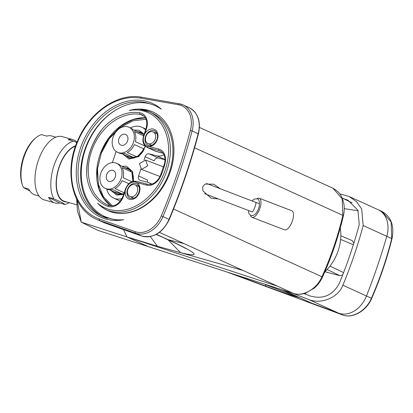 <?xml version="1.0" encoding="UTF-8"?>
<svg xmlns="http://www.w3.org/2000/svg" width="413" height="413" viewBox="0 0 413 413"><rect width="100%" height="100%" fill="white"/><g stroke="black" fill="none" stroke-linecap="round" stroke-linejoin="round"><path stroke-width="0.62" d="M22.545 185.292L22.132 184.1A29.328 14.822 -74.1 0 1 35.188 138.376L36.163 137.581A30.603 15.467 105.9 0 0 24.093 156.795A30.603 15.467 105.9 0 0 22.545 185.292A30.603 15.467 105.9 0 0 23.474 187.538L29.958 191.085M55.838 137.168L51.759 136.006A30.603 15.467 -74.1 0 0 46.777 136.125L41.486 134.612A30.603 15.467 105.9 0 0 36.163 137.581M54.846 202.933A32.901 16.628 105.9 0 0 59.565 202.974L48.543 197.352A32.901 16.628 105.9 0 0 54.846 202.933L44.268 199.907A32.901 16.628 -74.1 0 1 38.28 160.616A32.901 16.628 105.9 0 1 62.332 136.636L72.915 139.656A32.901 16.628 105.9 0 0 68.197 139.615L73.488 141.127L76.87 142.583M48.543 197.352L53.835 198.859A32.901 16.628 -74.1 0 1 54.155 165.143A32.901 16.628 -74.1 0 1 73.488 141.127M69.116 202.628A32.901 16.628 -74.1 0 1 64.856 204.481C63.726 203.335 60.05 201.461 53.835 198.859M59.565 202.974L64.856 204.481M66.751 201.952A29.075 14.692 -74.1 0 1 59.074 166.945A29.075 14.692 -74.1 0 1 75.631 145.856M77.03 142.196A32.901 16.628 105.9 0 0 72.915 139.656M76.756 204.807L64.469 201.301A28.693 14.501 -74.1 0 1 59.25 167.033A28.693 14.501 105.9 0 1 75.491 146.254M76.658 199.164L77.438 210.924L81.216 222.148L126.889 236.881L148.293 246.633L98.351 230.531M77.055 199.964L81.263 222.168M123.549 229.602L126.889 236.881L277.841 286.312L159.449 232.385M81.325 222.194L98.139 230.464A1.275 1.094 116.2 0 1 98.026 230.418L293.581 293.478A2.55 1.657 -72.1 0 1 293.467 293.431L277.841 286.312M194.564 147.813L342.873 215.364C337.865 236.479 330.911 256.907 322.011 276.643C316.781 289.023 302.987 296.864 293.467 293.431L148.293 246.633M199.438 127.421L332.873 188.199C340.968 192.892 341.773 196.975 343.389 201.668C344.53 206.154 344.54 210.8 343.425 215.612C338.407 236.783 331.438 257.263 322.512 277.046L173.558 209.019M156.413 234.341L168.174 239.7C197.987 253.515 202.138 257.846 180.626 252.694L157.492 246.298L126.889 236.881M332.873 188.199L342.14 198.777L342.873 215.364L343.425 215.612M218.4 198.958L211.11 198.204L202.948 190.914L202.675 186.748L204.982 184.095L213.753 184.193L220.305 188.756M110.73 218.709A60.902 46.158 -65.5 0 0 123.699 219.737A62.487 47.361 114.5 0 1 80.416 148.226A62.487 47.361 114.5 0 1 161.333 109.182A60.902 46.158 -65.5 0 0 155.531 105.836A60.902 46.158 -65.5 0 0 149.842 103.813A60.902 46.158 -65.5 0 0 86.72 145.784A60.902 46.158 -65.5 0 0 105.036 216.686A60.902 46.158 -65.5 0 0 110.73 218.709M104.479 208.839L97.674 203.273A54.222 41.093 -65.5 0 0 107.808 210.604A54.222 41.093 -65.5 0 0 112.873 212.406A54.222 41.093 -65.5 0 0 169.072 175.035A54.222 41.093 -65.5 0 0 152.764 111.918A54.222 41.093 -65.5 0 0 147.694 110.116A54.222 41.093 -65.5 0 0 129.269 110.457C138.128 108.485 137.736 109.455 138.913 109.182L139.047 109.177M102.569 128.686A54.222 41.093 -65.5 0 0 86.735 175.205C86.291 158.22 91.572 142.717 102.569 128.686A49.736 37.691 -65.5 0 1 139.826 112.801A14.027 10.63 -65.5 0 1 146.424 128.897L144.689 134.003A9.184 6.959 114.5 0 1 153.533 129.088A9.184 6.959 114.5 0 1 157.658 138.489A9.184 6.959 114.5 0 1 149.305 146.584L147.684 146.29A9.055 6.861 114.5 0 1 143.91 136.006L144.689 134.003M114.659 219.479L113.905 219.427C115.113 219.318 113.26 220.16 123.699 219.737M161.333 109.182L156.63 106.358M117.973 108.789A61.212 46.39 -65.5 0 0 81.258 164.426A61.212 46.39 -65.5 0 0 103.198 216.882M106.487 209.964A53.561 40.593 -65.5 0 0 110.08 211.141A53.561 40.593 -65.5 0 0 165.592 174.229A53.561 40.593 -65.5 0 0 149.48 111.882L152.051 113.054A53.561 40.593 114.5 0 1 168.163 175.401A53.561 40.593 114.5 0 1 112.656 212.313A53.561 40.593 114.5 0 1 107.994 210.687M152.764 111.918L147.921 110.199L139.455 109.187L149.48 111.882A53.561 40.593 -65.5 0 0 144.478 110.101M125.289 190.982A9.184 6.959 114.5 0 0 129.62 199.334A9.184 6.959 114.5 0 0 138.949 193.454A9.184 6.959 114.5 0 0 137.018 182.67L135.479 182.138A9.055 6.861 114.5 0 0 125.893 188.927L123.554 196.082A14.027 10.63 -65.5 0 1 107.974 206.381A49.736 37.691 -65.5 0 1 86.735 175.205M149.15 153.843L158.236 157.978A3.825 2.901 -65.5 0 0 154.183 160.848L145.102 156.713A3.825 2.901 114.5 0 1 149.15 153.843L156.677 155.809A14.027 10.63 -65.5 0 0 163.915 154.72M158.236 157.978L165.004 159.748M147.426 182.205A3.825 2.901 -65.5 0 1 147.632 180.094L138.551 175.959L140.885 169.087M144.049 159.805L145.102 156.713M138.551 175.959A3.825 2.901 -65.5 0 0 139.785 180.176A3.825 2.901 -65.5 0 0 140.141 180.305L147.673 182.272A14.027 10.63 -65.5 0 1 148.979 182.737A14.027 10.63 -65.5 0 1 151.235 184.265M146.042 119.274L132.955 120.797L120.137 127.565L109.151 138.783L101.299 153.109L97.525 168.819L98.279 184.017L103.493 196.887L112.506 205.901M106.704 189.051A19.127 14.496 -65.5 0 0 113.637 198.095A19.127 14.496 -65.5 0 0 121.396 198.746A3.825 2.901 114.5 0 1 121.943 198.674M116.141 151.483L112.341 162.65M145.67 129.723L144.999 129.414A19.127 14.496 -65.5 0 0 141.783 127.194A19.127 14.496 -65.5 0 0 130.405 127.896M144.999 129.414A3.825 2.901 -65.5 0 0 145.629 129.852M145.515 146.341L138.83 156.553L128.939 159.036L123.069 154.235M134.039 130.147L138.768 130.167L144.163 134.163M123.663 194.368L116.657 195.122L110.782 190.316M121.758 166.227L126.481 166.253L132.619 171.591L133.502 181.271M145.381 146.223L139.3 155.799L130.105 158.179L128.794 157.714L125.919 155.531M136.889 131.442L140.425 132.181L143.853 135.072M130.126 158.04A14.027 10.63 -65.5 0 0 130.4 158.246M141.881 133.038A14.027 10.63 -65.5 0 0 141.54 132.971M121.912 153.703L126.497 155.794A13.774 10.439 -65.5 0 0 128.902 157.482A13.774 10.439 -65.5 0 0 130.188 157.936A13.774 10.439 -65.5 0 0 134.617 157.916L124.778 153.435A13.774 10.439 -65.5 0 1 120.343 153.455A13.774 10.439 -65.5 0 1 119.058 152.996L117.545 152.309A13.774 10.439 114.5 0 0 118.83 152.764A13.774 10.439 -65.5 0 0 133.105 143.275A13.774 10.439 -65.5 0 0 128.964 127.24L130.477 127.932A13.774 10.439 -65.5 0 1 132.883 129.62L142.722 134.101A13.774 10.439 -65.5 0 0 140.317 132.413A13.774 10.439 -65.5 0 0 139.031 131.959A13.774 10.439 -65.5 0 0 137.467 131.706M117.545 152.309A13.774 10.439 114.5 0 1 113.399 136.275A13.774 10.439 114.5 0 1 127.674 126.786A13.774 10.439 -65.5 0 1 128.964 127.24M144.209 149.047L134.37 144.56A13.774 10.439 -65.5 0 1 127.245 152.49L137.09 156.976A13.774 10.439 -65.5 0 0 144.209 149.047L137.09 156.976M143.6 135.8L134.364 131.592A13.774 10.439 -65.5 0 1 135.361 141.649L145.206 146.13A13.774 10.439 -65.5 0 0 145.221 146.068M126.497 155.794L134.617 157.916M121.37 145.309A5.865 4.445 -65.5 0 0 127.452 141.267A5.865 4.445 -65.5 0 0 125.686 134.437A5.865 4.445 -65.5 0 0 125.139 134.24A5.865 4.445 -65.5 0 0 119.058 138.283A5.865 4.445 -65.5 0 0 120.823 145.113A5.865 4.445 -65.5 0 0 121.37 145.309M340.839 235.808L352.263 240.609L353.812 243.314M344.251 208.648L358.143 210.764M306.1 294.402L304.846 293.354M342.697 274.888L339.976 275.714L324.861 271.759M342.243 198.286L347.875 200.135L357.906 210.258L359.264 224.574C353.848 244.713 347.132 264.444 339.114 283.767C332.558 295.522 322.852 299.575 309.993 295.92L304.009 293.591M339.718 193.842L349.052 196.459L356.522 201.647L361.68 209.004L363.187 225.555C357.741 245.854 350.973 265.729 342.883 285.192C338.701 297.045 321.567 304.944 308.49 299.435L291.015 292.647M261.114 283.008L265.559 284.443M232.137 273.669L265.874 286.199C286.178 293.71 293.024 295.987 299.631 297.659A52.74 39.973 114.5 0 1 297.618 296.828L282.224 289.812M265.874 286.199A1.275 0.831 110.4 0 1 265.595 284.676L299.631 297.659L311.743 303.173L338.614 313.157L308.49 299.435M352.082 202.835L343.162 198.488M381.958 211.451C391.147 216.711 394.498 225.797 392.004 238.693L386.79 236.308A25.503 19.328 -65.5 0 0 378.071 209.68L381.958 211.451L391.168 222.029L391.73 238.554C386.604 258.997 379.836 278.878 371.426 298.196C366.228 310.922 352.067 318.877 342.47 314.912L226.799 271.95M392.004 238.693C386.873 259.152 380.099 279.049 371.685 298.387L342.883 285.192M340.266 227.919A40.551 30.738 114.5 0 1 324.83 271.79M112.852 170.326A5.865 4.445 -65.5 0 0 106.771 174.369A5.865 4.445 -65.5 0 0 108.536 181.199A5.865 4.445 -65.5 0 0 109.084 181.39A5.865 4.445 -65.5 0 0 115.165 177.347A5.865 4.445 -65.5 0 0 113.399 170.523A5.865 4.445 -65.5 0 0 112.852 170.326M115.392 162.867A13.774 10.439 -65.5 0 0 101.118 172.36A13.774 10.439 -65.5 0 0 105.258 188.39A13.774 10.439 -65.5 0 0 106.549 188.849A13.774 10.439 114.5 0 0 120.823 179.356A13.774 10.439 114.5 0 0 116.678 163.326A13.774 10.439 114.5 0 0 115.392 162.867M116.678 163.326L118.19 164.013A13.774 10.439 -65.5 0 1 120.601 165.701L130.441 170.187A13.774 10.439 -65.5 0 0 128.035 168.499A13.774 10.439 -65.5 0 0 126.75 168.039A13.774 10.439 -65.5 0 0 125.18 167.792M109.626 189.789L114.21 191.88A13.774 10.439 -65.5 0 0 116.616 193.563A13.774 10.439 -65.5 0 0 117.901 194.022A13.774 10.439 -65.5 0 0 122.331 194.002L112.491 189.521A13.774 10.439 -65.5 0 1 108.061 189.541A13.774 10.439 -65.5 0 1 106.776 189.082L105.258 188.39M128.835 183.723L122.083 180.646A13.774 10.439 -65.5 0 1 114.964 188.576L124.205 192.783M133.11 181.353A13.774 10.439 -65.5 0 0 131.917 172.159L122.078 167.678A13.774 10.439 -65.5 0 1 123.079 177.729L131.886 181.741M114.21 191.88L122.331 194.002M118.113 194.332A14.027 10.63 114.5 0 1 117.839 194.12M129.259 169.056A14.027 10.63 114.5 0 1 129.594 169.124M123.879 193.733L117.819 194.26L116.512 193.795L113.632 191.617M124.602 167.528L128.138 168.267L132.723 173.305L133.316 181.307M132.841 181.421L131.917 172.159M156.635 132.826A7.651 5.797 -65.5 0 0 155.608 133.032M150.322 144.638A7.651 5.797 -65.5 0 0 150.843 145.552M148.535 143.765A6.376 4.832 114.5 0 1 147.942 143.554A6.376 4.832 114.5 0 1 146.021 136.13A6.376 4.832 114.5 0 1 152.629 131.737A6.376 4.832 114.5 0 1 153.228 131.948A6.376 4.832 114.5 0 1 155.143 139.372A6.376 4.832 114.5 0 1 148.535 143.765M138.618 185.747A7.651 5.797 -65.5 0 0 137.591 185.958M132.305 197.564A7.651 5.797 -65.5 0 0 132.826 198.472M130.518 196.686A6.376 4.832 114.5 0 1 129.925 196.474A6.376 4.832 114.5 0 1 128.009 189.056A6.376 4.832 114.5 0 1 134.617 184.663A6.376 4.832 114.5 0 1 135.211 184.869A6.376 4.832 114.5 0 1 137.126 192.293A6.376 4.832 114.5 0 1 130.518 196.686M184.043 243.587L168.174 239.7L156.181 234.47M39.028 196.025L34.95 194.864A30.603 15.467 -74.1 0 1 28.76 189.046L23.474 187.538M139.403 163.646L141.54 169.418L147.709 165.814L145.577 160.043L139.403 163.646M256.896 198.741A10.201 4.218 111 0 1 259.276 198.271A10.201 4.218 111 0 1 259.88 208.41A10.201 4.218 111 0 1 251.961 217.315A10.201 4.218 111 0 1 250.505 215.374M259.276 198.271L291.79 210.764A10.201 4.218 111 0 1 292.394 220.903A10.201 4.218 111 0 1 284.474 229.809L251.961 217.315M293.726 293.514A2.55 1.657 -72.1 0 1 293.581 293.478C297.422 294.665 301.459 294.531 305.687 293.075L314.04 288.264C317.669 285.202 320.493 281.465 322.512 277.046M243.066 270.474L180.626 252.694L168.148 239.896M150.296 236.577L157.492 246.298M198.431 133.889C190.708 162.939 180.992 191.472 169.294 219.479L169.015 219.339A25.503 19.328 114.5 0 1 141.623 235.988L105.826 223.34A65.507 49.648 114.5 0 1 102.765 222.101L105.873 223.356A1.275 0.831 -70.5 0 1 105.826 223.34L99.77 220.578L135.562 233.231A25.503 19.328 -65.5 0 0 162.959 216.582L169.015 219.339A510.086 386.604 114.5 0 0 198.173 133.698A25.503 19.328 114.5 0 0 189.268 107.731C198.049 112.734 201.1 121.453 198.431 133.889L192.112 130.936A25.503 19.328 -65.5 0 0 183.212 104.969A25.503 19.328 -65.5 0 0 179.609 103.859A1.275 0.816 -80.1 0 0 179.479 103.818L141.623 97.215A1.275 0.816 -80.1 0 1 141.752 97.256M169.294 219.479C162.516 233.046 153.306 238.554 141.664 236.009A1.275 0.831 -70.5 0 1 141.623 235.988L135.562 233.231A1.275 0.831 109.5 0 1 135.278 231.703A24.228 18.363 -65.5 0 0 161.302 215.885L162.959 216.582A510.086 386.604 -65.5 0 0 192.112 130.936L190.383 130.456A24.228 18.363 -65.5 0 0 178.499 104.726L140.647 98.129A64.232 48.682 -65.5 0 0 75.708 146.992A64.232 48.682 -65.5 0 0 99.481 219.05L135.278 231.703M105.919 223.371A1.275 0.831 -70.5 0 1 105.873 223.356L141.664 236.009M161.302 215.885A508.811 385.639 -65.5 0 0 190.383 130.456M97.674 203.273A52.286 39.627 -65.5 0 0 165.102 170.362A52.286 39.627 -65.5 0 0 129.269 110.457M137.018 182.67L146.455 185.138A14.027 10.63 -65.5 0 0 160.559 176.475A49.736 37.691 -65.5 0 0 165.123 163.068A14.027 10.63 -65.5 0 0 158.742 149.052L149.305 146.584M178.499 104.726A1.275 0.816 -80.1 0 1 179.479 103.818L183.212 104.969L189.268 107.731M140.647 98.129A1.275 0.816 -80.1 0 1 141.623 97.215C118.598 92.672 90.798 111.102 78.547 138.696C63.272 170.213 71.8 208.947 96.709 219.344A65.507 49.648 -65.5 0 0 99.77 220.578A1.275 0.831 109.5 0 1 99.481 219.05M107.623 218.358A61.212 46.39 114.5 0 1 101.903 216.324A61.212 46.39 114.5 0 1 83.493 145.071A61.212 46.39 114.5 0 1 146.935 102.889A61.212 46.39 114.5 0 1 150.193 103.906M109.202 205.545A1.275 0.831 110 0 0 109.166 205.529A1.275 0.831 110 0 0 107.974 206.381M143.91 136.006L143.548 135.965L145.975 128.83C147.756 122.005 146.47 117.369 142.118 114.933A12.751 9.664 -65.5 0 0 140.244 114.365A48.46 36.726 -65.5 0 0 91.996 149.924A48.46 36.726 -65.5 0 0 107.189 204.719A48.46 36.726 -65.5 0 0 109.125 205.514M143.709 115.945L140.244 114.365A1.275 0.816 -80.6 0 1 139.826 112.801M145.975 128.83L146.424 128.897M148.644 145.51A7.904 5.994 114.5 0 1 148.066 145.288A7.904 5.994 114.5 0 1 145.686 136.089A7.904 5.994 114.5 0 1 153.879 130.637A7.904 5.994 114.5 0 1 154.617 130.9C162.123 136.393 153.445 147.369 148.716 145.521L148.066 145.288M145.304 117.803A48.46 36.726 -65.5 0 0 100.787 152.5A48.46 36.726 -65.5 0 0 111.009 205.927L103.818 198.607L98.981 188.664L96.972 170.832L101.923 150.544L108.547 138.763L120.751 126.182L133.192 119.6L145.324 117.844M156.573 151.556A1.275 0.826 -75.3 0 1 156.481 151.54A1.275 0.826 -75.3 0 1 156.393 151.509A10.201 7.733 114.5 0 1 155.443 151.173L147.111 147.379A10.201 7.733 114.5 0 0 148.066 147.72L156.393 151.509L163.016 153.244M147.622 184.275A1.275 0.826 104.7 0 0 147.534 184.244C152.521 185.112 156.734 182.458 160.161 176.279L164.637 163.14C165.603 157.105 164.147 153.063 160.28 151.024A12.751 9.664 -65.5 0 0 159.088 150.6L148.066 147.72A1.275 0.826 -75.3 0 1 147.684 146.29M158.742 149.052A1.275 0.826 -75.3 0 0 159.088 150.6L161.338 151.623M164.637 163.14L165.123 163.068M160.161 176.279L160.559 176.475M147.446 184.229L136.6 181.395A1.275 0.826 104.7 0 0 136.512 181.364L147.534 184.244A1.275 0.826 104.7 0 0 146.455 185.138M107.189 204.719L109.166 205.529C115 206.841 119.646 203.671 123.105 196.015L125.531 188.886C127.906 183.222 131.566 180.718 136.512 181.364A1.275 0.826 104.7 0 0 135.479 182.138M135.862 183.563A7.904 5.994 114.5 0 1 136.6 183.826C139.656 185.969 140.27 189.19 138.443 193.49C136.863 195.814 136.311 198.452 130.699 198.446L130.049 198.214A7.904 5.994 114.5 0 1 127.669 189.009A7.904 5.994 114.5 0 1 135.862 183.563M130.627 198.431A7.904 5.994 114.5 0 1 130.049 198.214M125.531 188.886L125.893 188.927M123.105 196.015L123.554 196.082M156.677 155.809L165.004 159.599M121.396 198.746L121.799 198.927M353.358 244.764L340.627 239.416M363.187 225.555L386.79 236.308A510.086 386.604 114.5 0 1 366.491 295.945A25.503 19.328 -65.5 0 1 338.614 313.157L342.47 314.912A1.275 0.831 -69.6 0 0 342.506 314.928L226.768 271.94M282.864 290.024L299.631 297.659M342.547 314.938A1.275 0.831 -69.6 0 1 342.506 314.928C352.459 318.95 366.512 310.948 371.685 298.387M339.976 275.714L327.106 269.498M343.575 272.626L330.002 266.07M81.216 222.148L98.026 230.418M96.709 219.344L102.765 222.101M113.482 219.355L101.903 216.324M114.287 219.499L110.958 218.787L105.036 216.686M156.78 106.435L157.193 106.647M103.472 208.173L107.808 210.604M163.021 153.254L155.443 151.173M143.548 135.965C142.057 141.287 143.244 145.097 147.111 147.379M145.892 129.068L141.783 127.194M120.312 201.131L113.637 198.095M151.927 184.079L148.979 182.737M130.735 158.318L128.902 157.482M142.155 133.249L140.317 132.413M378.071 209.68L349.052 196.459M118.454 194.399L116.616 193.563M129.873 169.335L128.035 168.499M147.942 143.554L151.741 145.283M153.228 131.948L157.023 133.678M129.925 196.474L133.724 198.204M135.211 184.869L139.011 186.604M165.04 238.502C180.538 245.394 186.02 248.657 185.613 248.471M251.961 211.854L204.626 193.661M160.043 176.532L141.54 169.418M258.652 203.495L255.575 202.241C257.206 202.096 253.014 213.072 251.868 211.89L252.013 211.89M255.621 202.329L206.567 183.48M163.651 166.986L145.577 160.043M252.049 200.955L254.32 199.061L257.196 198.839C259.023 199.076 259.72 201.544 259.281 206.237C257.619 212.385 255.017 215.534 251.465 215.679L250.789 215.503L248.812 213.428L248.389 210.48"/></g></svg>
